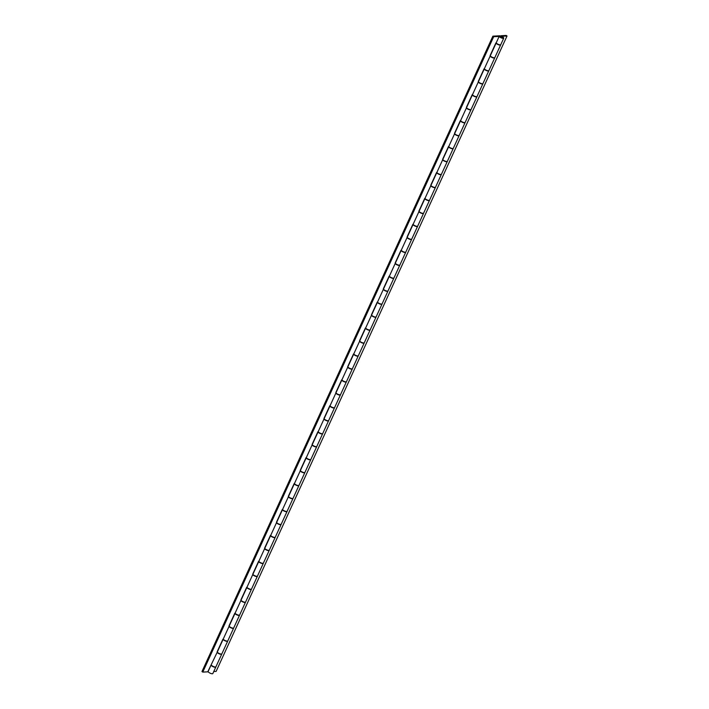 <?xml version="1.0" encoding="UTF-8"?>
<svg xmlns="http://www.w3.org/2000/svg" width="709" height="709" viewBox="0 0 709 709"><rect width="100%" height="100%" fill="white"/><g stroke="black" fill="none" stroke-linecap="round" stroke-linejoin="round"><path stroke-width="1.06" d="M215.828 666.921A2.57 0.789 -155.4 0 1 215.802 667.072A2.57 0.789 -155.4 0 1 213.365 666.814A2.57 0.789 -155.4 0 1 211.114 665.086M215.802 667.072L212.842 673.55A2.57 0.789 -155.4 0 1 210.174 673.196A2.57 0.789 -155.4 0 1 208.162 671.414L211.06 665.086M227.695 640.998A2.57 0.789 -155.4 0 1 227.678 641.149A2.57 0.789 -155.4 0 1 225.24 640.892A2.57 0.789 -155.4 0 1 222.98 639.163M222.927 639.163L217.184 651.713A2.57 0.789 24.6 0 0 219.196 653.494A2.57 0.789 24.6 0 0 221.855 653.849L227.678 641.149M239.562 615.075A2.57 0.789 -155.4 0 1 239.545 615.217A2.57 0.789 -155.4 0 1 237.107 614.969A2.57 0.789 -155.4 0 1 234.856 613.241M234.794 613.241L229.051 625.79A2.57 0.789 24.6 0 0 231.063 627.571A2.57 0.789 24.6 0 0 233.722 627.926L239.545 615.217M251.429 589.152A2.57 0.789 -155.4 0 1 251.411 589.294A2.57 0.789 -155.4 0 1 248.974 589.037A2.57 0.789 -155.4 0 1 246.723 587.318M246.67 587.318L240.918 599.867A2.57 0.789 24.6 0 0 242.93 601.649A2.57 0.789 24.6 0 0 245.598 602.003L251.411 589.294M263.305 563.23A2.57 0.789 -155.4 0 1 263.278 563.371A2.57 0.789 -155.4 0 1 260.841 563.114A2.57 0.789 -155.4 0 1 258.59 561.386M258.537 561.395L252.794 573.944A2.57 0.789 24.6 0 0 254.797 575.726A2.57 0.789 24.6 0 0 257.464 576.08L263.278 563.371M275.172 537.307A2.57 0.789 -155.4 0 1 275.154 537.449A2.57 0.789 -155.4 0 1 272.717 537.192A2.57 0.789 -155.4 0 1 270.457 535.463M270.404 535.472L264.661 548.022A2.57 0.789 24.6 0 0 266.673 549.803A2.57 0.789 24.6 0 0 269.331 550.157L275.154 537.449M287.039 511.384A2.57 0.789 -155.4 0 1 287.021 511.526A2.57 0.789 -155.4 0 1 284.584 511.269A2.57 0.789 -155.4 0 1 282.324 509.541M282.271 509.549L276.528 522.09A2.57 0.789 24.6 0 0 278.54 523.88A2.57 0.789 24.6 0 0 281.198 524.235L287.021 511.526M298.906 485.452A2.57 0.789 -155.4 0 1 298.888 485.603A2.57 0.789 -155.4 0 1 296.451 485.346A2.57 0.789 -155.4 0 1 294.2 483.618M294.146 483.618L288.395 496.167A2.57 0.789 24.6 0 0 290.406 497.957A2.57 0.789 24.6 0 0 293.074 498.312L298.888 485.603M310.781 459.529A2.57 0.789 -155.4 0 1 310.755 459.68A2.57 0.789 -155.4 0 1 308.318 459.423A2.57 0.789 -155.4 0 1 306.066 457.695M306.013 457.695L300.27 470.244A2.57 0.789 24.6 0 0 302.273 472.026A2.57 0.789 24.6 0 0 304.941 472.38L310.755 459.68M322.648 433.607A2.57 0.789 -155.4 0 1 322.622 433.748A2.57 0.789 -155.4 0 1 320.193 433.5A2.57 0.789 -155.4 0 1 317.933 431.772M317.88 431.772L312.137 444.321A2.57 0.789 24.6 0 0 314.149 446.103A2.57 0.789 24.6 0 0 316.808 446.457L322.622 433.748M334.515 407.684A2.57 0.789 -155.4 0 1 334.497 407.826A2.57 0.789 -155.4 0 1 332.06 407.569A2.57 0.789 -155.4 0 1 329.8 405.849M329.747 405.849L324.004 418.399A2.57 0.789 24.6 0 0 326.016 420.18A2.57 0.789 24.6 0 0 328.675 420.534L334.497 407.826M346.382 381.761A2.57 0.789 -155.4 0 1 346.364 381.903A2.57 0.789 -155.4 0 1 343.927 381.646A2.57 0.789 -155.4 0 1 341.676 379.918M341.623 379.927L335.871 392.476A2.57 0.789 24.6 0 0 337.883 394.257A2.57 0.789 24.6 0 0 340.542 394.612L346.364 381.903M358.258 355.838A2.57 0.789 -155.4 0 1 358.231 355.98A2.57 0.789 -155.4 0 1 355.794 355.723A2.57 0.789 -155.4 0 1 353.543 353.995M353.49 354.004L347.747 366.553A2.57 0.789 24.6 0 0 349.75 368.334A2.57 0.789 24.6 0 0 352.417 368.689L358.231 355.98M370.125 329.915A2.57 0.789 -155.4 0 1 370.098 330.057A2.57 0.789 -155.4 0 1 367.661 329.8A2.57 0.789 -155.4 0 1 365.41 328.072M365.357 328.081L359.614 340.621A2.57 0.789 24.6 0 0 361.617 342.412A2.57 0.789 24.6 0 0 364.284 342.766L370.098 330.057M381.991 303.984A2.57 0.789 -155.4 0 1 381.974 304.134A2.57 0.789 -155.4 0 1 379.537 303.877A2.57 0.789 -155.4 0 1 377.277 302.149M377.223 302.149L371.481 314.699A2.57 0.789 24.6 0 0 373.492 316.489A2.57 0.789 24.6 0 0 376.151 316.843L381.974 304.134M393.858 278.061A2.57 0.789 -155.4 0 1 393.841 278.212A2.57 0.789 -155.4 0 1 391.403 277.955A2.57 0.789 -155.4 0 1 389.152 276.226M389.099 276.226L383.347 288.776A2.57 0.789 24.6 0 0 385.359 290.557A2.57 0.789 24.6 0 0 388.018 290.912L393.841 278.212M405.725 252.138A2.57 0.789 -155.4 0 1 405.708 252.28A2.57 0.789 -155.4 0 1 403.27 252.032A2.57 0.789 -155.4 0 1 401.019 250.304M400.966 250.304L395.223 262.853A2.57 0.789 24.6 0 0 397.226 264.634A2.57 0.789 24.6 0 0 399.894 264.989L405.708 252.28M417.601 226.215A2.57 0.789 -155.4 0 1 417.574 226.357A2.57 0.789 -155.4 0 1 415.137 226.1A2.57 0.789 -155.4 0 1 412.886 224.381M412.833 224.381L407.09 236.93A2.57 0.789 24.6 0 0 409.093 238.711A2.57 0.789 24.6 0 0 411.761 239.066L417.574 226.357M429.468 200.292A2.57 0.789 -155.4 0 1 429.45 200.434A2.57 0.789 -155.4 0 1 427.013 200.177A2.57 0.789 -155.4 0 1 424.753 198.458M424.7 198.458L418.957 211.007A2.57 0.789 24.6 0 0 420.969 212.789A2.57 0.789 24.6 0 0 423.627 213.143L429.45 200.434M441.335 174.37A2.57 0.789 -155.4 0 1 441.317 174.511A2.57 0.789 -155.4 0 1 438.88 174.254A2.57 0.789 -155.4 0 1 436.629 172.526M436.567 172.535L430.824 185.084A2.57 0.789 24.6 0 0 432.836 186.866A2.57 0.789 24.6 0 0 435.494 187.22L441.317 174.511M453.202 148.447A2.57 0.789 -155.4 0 1 453.184 148.589A2.57 0.789 -155.4 0 1 450.747 148.332A2.57 0.789 -155.4 0 1 448.496 146.603M448.442 146.612L442.691 159.153A2.57 0.789 24.6 0 0 444.703 160.943A2.57 0.789 24.6 0 0 447.37 161.297L453.184 148.589M465.077 122.515A2.57 0.789 -155.4 0 1 465.051 122.666A2.57 0.789 -155.4 0 1 462.614 122.409A2.57 0.789 -155.4 0 1 460.363 120.681M460.309 120.681L454.566 133.23A2.57 0.789 24.6 0 0 456.569 135.02A2.57 0.789 24.6 0 0 459.237 135.375L465.051 122.666M476.944 96.592A2.57 0.789 -155.4 0 1 476.927 96.743A2.57 0.789 -155.4 0 1 474.489 96.486A2.57 0.789 -155.4 0 1 472.229 94.758M472.176 94.758L466.433 107.307A2.57 0.789 24.6 0 0 468.445 109.089A2.57 0.789 24.6 0 0 471.104 109.443L476.927 96.743M488.811 70.67A2.57 0.789 -155.4 0 1 488.793 70.811A2.57 0.789 -155.4 0 1 486.356 70.563A2.57 0.789 -155.4 0 1 484.096 68.835M484.043 68.835L478.3 81.384A2.57 0.789 24.6 0 0 480.312 83.166A2.57 0.789 24.6 0 0 482.971 83.52L488.793 70.811M507.024 35.999L502.016 36.265L501.228 35.716L506.235 35.45L507.024 35.999L216.121 671.396L213.772 671.52M500.678 44.747A2.57 0.789 -155.4 0 1 500.66 44.889A2.57 0.789 -155.4 0 1 498.223 44.632A2.57 0.789 -155.4 0 1 495.972 42.912M495.919 42.912L490.167 55.462A2.57 0.789 24.6 0 0 492.179 57.243A2.57 0.789 24.6 0 0 494.838 57.597L500.66 44.889M500.35 36.354A1.471 0.452 -155.4 0 1 501.937 36.85A1.471 0.452 -155.4 0 1 502.743 37.701A1.471 0.452 -155.4 0 1 502.468 37.816A1.471 0.452 -155.4 0 1 500.882 37.32A1.471 0.452 -155.4 0 1 500.075 36.478A1.471 0.452 -155.4 0 1 500.35 36.354M221.757 653.964A2.57 0.789 -155.4 0 1 221.74 654.106A2.57 0.789 -155.4 0 1 219.586 653.964A2.57 0.789 -155.4 0 1 217.149 652.369L499.154 36.416L493.677 36.708L492.879 36.159L499.553 35.804A2.57 0.789 -155.4 0 1 502.335 36.673A2.57 0.789 -155.4 0 1 503.744 38.153A2.57 0.789 -155.4 0 1 501.591 38.011A2.57 0.789 -155.4 0 1 499.154 36.416M492.879 36.159L201.976 671.547L202.765 672.097L207.772 671.84L217.149 652.369M211.326 665.077A2.57 0.789 24.6 0 0 213.772 666.673A2.57 0.789 24.6 0 0 215.917 666.814L221.74 654.106M245.5 602.118A2.57 0.789 -155.4 0 1 245.474 602.26A2.57 0.789 -155.4 0 1 243.329 602.118A2.57 0.789 -155.4 0 1 240.883 600.523M235.069 613.223A2.57 0.789 24.6 0 0 237.506 614.827A2.57 0.789 24.6 0 0 239.66 614.969L245.474 602.26M257.367 576.187A2.57 0.789 -155.4 0 1 257.349 576.337A2.57 0.789 -155.4 0 1 255.196 576.195A2.57 0.789 -155.4 0 1 252.75 574.591M246.936 587.3A2.57 0.789 24.6 0 0 249.373 588.904A2.57 0.789 24.6 0 0 251.527 589.046L257.349 576.337M269.234 550.264A2.57 0.789 -155.4 0 1 269.216 550.414A2.57 0.789 -155.4 0 1 267.063 550.273A2.57 0.789 -155.4 0 1 264.625 548.669M258.803 561.377A2.57 0.789 24.6 0 0 261.249 562.973A2.57 0.789 24.6 0 0 263.393 563.114L269.216 550.414M281.11 524.341A2.57 0.789 -155.4 0 1 281.083 524.483A2.57 0.789 -155.4 0 1 278.929 524.341A2.57 0.789 -155.4 0 1 276.492 522.746M270.67 535.455A2.57 0.789 24.6 0 0 273.116 537.05A2.57 0.789 24.6 0 0 275.269 537.192L281.083 524.483M292.977 498.418A2.57 0.789 -155.4 0 1 292.95 498.56A2.57 0.789 -155.4 0 1 290.805 498.418A2.57 0.789 -155.4 0 1 288.359 496.823M282.545 509.532A2.57 0.789 24.6 0 0 284.983 511.127A2.57 0.789 24.6 0 0 287.136 511.269L292.95 498.56M304.843 472.495A2.57 0.789 -155.4 0 1 304.826 472.637A2.57 0.789 -155.4 0 1 302.672 472.495A2.57 0.789 -155.4 0 1 300.226 470.9M294.412 483.609A2.57 0.789 24.6 0 0 296.849 485.204A2.57 0.789 24.6 0 0 299.003 485.346L304.826 472.637M316.71 446.573A2.57 0.789 -155.4 0 1 316.693 446.714A2.57 0.789 -155.4 0 1 314.539 446.573A2.57 0.789 -155.4 0 1 312.102 444.977M306.279 457.686A2.57 0.789 24.6 0 0 308.725 459.281A2.57 0.789 24.6 0 0 310.87 459.423L316.693 446.714M328.577 420.65A2.57 0.789 -155.4 0 1 328.559 420.791A2.57 0.789 -155.4 0 1 326.406 420.65A2.57 0.789 -155.4 0 1 323.969 419.054M318.146 431.754A2.57 0.789 24.6 0 0 320.592 433.359A2.57 0.789 24.6 0 0 322.746 433.5L328.559 420.791M340.453 394.718A2.57 0.789 -155.4 0 1 340.426 394.869A2.57 0.789 -155.4 0 1 338.273 394.727A2.57 0.789 -155.4 0 1 335.836 393.123M330.022 405.832A2.57 0.789 24.6 0 0 332.459 407.436A2.57 0.789 24.6 0 0 334.613 407.578L340.426 394.869M352.32 368.795A2.57 0.789 -155.4 0 1 352.302 368.946A2.57 0.789 -155.4 0 1 350.149 368.804A2.57 0.789 -155.4 0 1 347.702 367.2M341.889 379.909A2.57 0.789 24.6 0 0 344.326 381.504A2.57 0.789 24.6 0 0 346.479 381.646L352.302 368.946M364.187 342.872A2.57 0.789 -155.4 0 1 364.169 343.014A2.57 0.789 -155.4 0 1 362.015 342.872A2.57 0.789 -155.4 0 1 359.578 341.277M353.756 353.986A2.57 0.789 24.6 0 0 356.193 355.581A2.57 0.789 24.6 0 0 358.346 355.723L364.169 343.014M376.054 316.95A2.57 0.789 -155.4 0 1 376.036 317.091A2.57 0.789 -155.4 0 1 373.882 316.95A2.57 0.789 -155.4 0 1 371.445 315.354M365.622 328.063A2.57 0.789 24.6 0 0 368.068 329.658A2.57 0.789 24.6 0 0 370.222 329.8L376.036 317.091M387.929 291.027A2.57 0.789 -155.4 0 1 387.903 291.169A2.57 0.789 -155.4 0 1 385.749 291.027A2.57 0.789 -155.4 0 1 383.312 289.432M377.498 302.14A2.57 0.789 24.6 0 0 379.935 303.736A2.57 0.789 24.6 0 0 382.089 303.877L387.903 291.169M399.796 265.104A2.57 0.789 -155.4 0 1 399.77 265.246A2.57 0.789 -155.4 0 1 397.625 265.104A2.57 0.789 -155.4 0 1 395.179 263.509M389.365 276.218A2.57 0.789 24.6 0 0 391.802 277.813A2.57 0.789 24.6 0 0 393.956 277.955L399.77 265.246M411.663 239.181A2.57 0.789 -155.4 0 1 411.645 239.323A2.57 0.789 -155.4 0 1 409.492 239.181A2.57 0.789 -155.4 0 1 407.055 237.586M401.232 250.295A2.57 0.789 24.6 0 0 403.669 251.89A2.57 0.789 24.6 0 0 405.823 252.032L411.645 239.323M423.53 213.249A2.57 0.789 -155.4 0 1 423.512 213.4A2.57 0.789 -155.4 0 1 421.359 213.258A2.57 0.789 -155.4 0 1 418.922 211.654M413.099 224.363A2.57 0.789 24.6 0 0 415.545 225.967A2.57 0.789 24.6 0 0 417.69 226.109L423.512 213.4M435.406 187.327A2.57 0.789 -155.4 0 1 435.379 187.477A2.57 0.789 -155.4 0 1 433.226 187.336A2.57 0.789 -155.4 0 1 430.788 185.731M424.975 198.44A2.57 0.789 24.6 0 0 427.412 200.035A2.57 0.789 24.6 0 0 429.565 200.177L435.379 187.477M447.273 161.404A2.57 0.789 -155.4 0 1 447.246 161.546A2.57 0.789 -155.4 0 1 445.101 161.404A2.57 0.789 -155.4 0 1 442.655 159.809M436.841 172.517A2.57 0.789 24.6 0 0 439.279 174.113A2.57 0.789 24.6 0 0 441.432 174.254L447.246 161.546M459.14 135.481A2.57 0.789 -155.4 0 1 459.122 135.623A2.57 0.789 -155.4 0 1 456.968 135.481A2.57 0.789 -155.4 0 1 454.522 133.886M448.708 146.595A2.57 0.789 24.6 0 0 451.146 148.19A2.57 0.789 24.6 0 0 453.299 148.332L459.122 135.623M471.006 109.558A2.57 0.789 -155.4 0 1 470.989 109.7A2.57 0.789 -155.4 0 1 468.835 109.558A2.57 0.789 -155.4 0 1 466.398 107.963M460.575 120.672A2.57 0.789 24.6 0 0 463.021 122.267A2.57 0.789 24.6 0 0 465.166 122.409L470.989 109.7M482.873 83.635A2.57 0.789 -155.4 0 1 482.856 83.777A2.57 0.789 -155.4 0 1 480.702 83.635A2.57 0.789 -155.4 0 1 478.265 82.04M472.442 94.749A2.57 0.789 24.6 0 0 474.888 96.344A2.57 0.789 24.6 0 0 477.042 96.486L482.856 83.777M494.749 57.713A2.57 0.789 -155.4 0 1 494.722 57.854A2.57 0.789 -155.4 0 1 492.578 57.713A2.57 0.789 -155.4 0 1 490.132 56.117M484.318 68.826A2.57 0.789 24.6 0 0 486.755 70.421A2.57 0.789 24.6 0 0 488.909 70.563L494.722 57.854M496.185 42.895A2.57 0.789 24.6 0 0 498.622 44.499A2.57 0.789 24.6 0 0 500.776 44.64L503.744 38.153M202.765 672.097L493.677 36.708M233.633 628.041A2.57 0.789 -155.4 0 1 233.607 628.183A2.57 0.789 -155.4 0 1 231.453 628.041A2.57 0.789 -155.4 0 1 229.016 626.446M223.202 639.155A2.57 0.789 24.6 0 0 225.639 640.75A2.57 0.789 24.6 0 0 227.793 640.892L233.607 628.183M502.335 37.728L500.244 36.549L502.335 37.728"/></g></svg>
